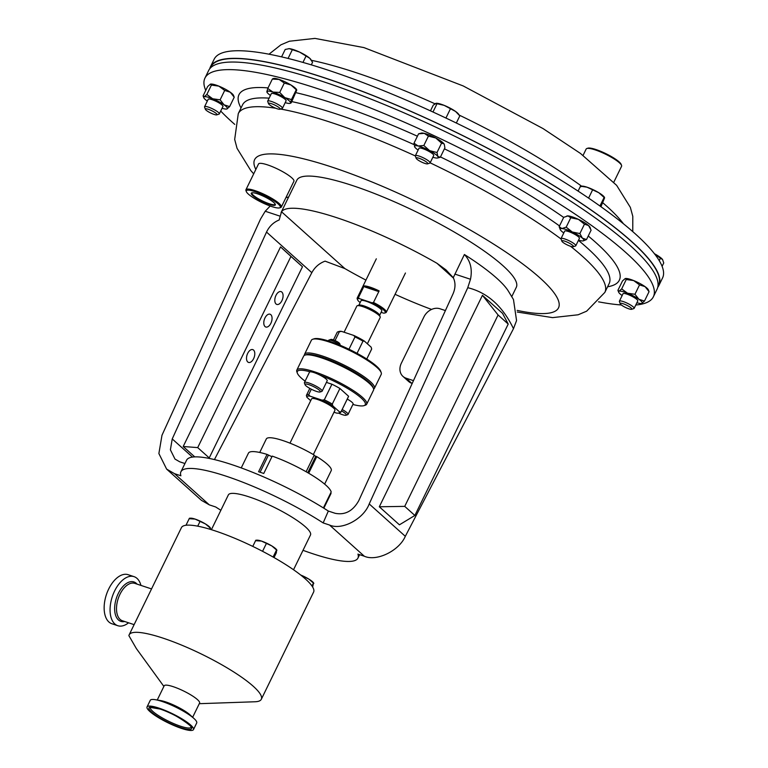 <?xml version="1.0" encoding="UTF-8"?>
<svg xmlns="http://www.w3.org/2000/svg" width="768" height="768" viewBox="0 0 768 768"><rect width="100%" height="100%" fill="white"/><g stroke="black" fill="none" stroke-linecap="round" stroke-linejoin="round"><path stroke-width="1.15" d="M252.106 192.768A12.912 2.525 -154 0 0 251.923 192.97A12.912 2.525 -154 0 0 261.859 200.64A12.912 2.525 -154 0 0 275.126 204.288A12.912 2.525 -154 0 0 275.174 204.019M261.59 201.139A13.392 2.621 -154 0 0 275.328 204.346A13.392 2.621 -154 0 0 265.027 196.992A13.392 2.621 -154 0 0 251.741 192.845A13.392 2.621 -154 0 0 261.59 201.139M241.238 467.914L248.438 453.149A45.955 8.995 26 0 1 267.043 454.406L258.576 471.763A45.955 8.995 26 0 1 261.12 472.57A45.955 8.995 26 0 1 263.76 473.472L272.227 456.115A45.955 8.995 26 0 1 331.171 491.99L323.395 507.926M657.763 287.27A249.456 48.816 -154 0 0 658.867 285.514L662.573 277.92A249.456 48.816 -154 0 0 442.032 116.208A249.456 48.816 -154 0 0 214.157 59.213L210.451 66.806A249.456 48.816 -154 0 0 209.75 68.755M658.867 285.514A249.456 48.816 -154 0 0 438.326 123.802A249.456 48.816 -154 0 0 210.451 66.806M234.749 124.397A249.456 48.816 26 0 1 220.714 111.053M205.738 90.442A249.456 48.816 26 0 1 204.941 78.106A249.456 48.816 26 0 1 432.816 135.091A249.456 48.816 26 0 1 653.357 296.813A249.456 48.816 26 0 1 635.779 305.011M204.941 78.106L208.646 70.512A249.456 48.816 26 0 1 436.522 127.507A249.456 48.816 26 0 1 657.062 289.219L653.357 296.813M274.426 104.87A6.47 1.267 26 0 1 279.917 109.229A6.47 1.267 26 0 1 274.234 107.578A6.47 1.267 26 0 1 268.522 103.67A6.47 1.267 26 0 1 274.426 104.87M268.522 103.67L267.706 101.453A8.208 1.603 26 0 1 267.696 101.098A8.208 1.603 26 0 1 275.194 102.97A8.208 1.603 26 0 1 282.451 108.288A8.208 1.603 26 0 1 282.163 108.509L279.917 109.229M267.696 101.098L271.334 93.648A8.208 1.603 26 0 1 278.832 95.52A8.208 1.603 26 0 1 286.08 100.838L282.451 108.288M573.504 246.451A6.47 1.267 26 0 1 573.254 246.72A6.47 1.267 26 0 1 567.11 244.858A6.47 1.267 26 0 1 561.85 241.162A6.47 1.267 26 0 1 561.821 240.979A6.47 1.267 26 0 1 567.754 242.362A6.47 1.267 26 0 1 573.504 246.451M561.85 241.162L561.043 238.954A8.208 1.603 26 0 1 561.005 238.714A8.208 1.603 26 0 1 561.034 238.589A8.208 1.603 26 0 1 568.819 240.605A8.208 1.603 26 0 1 575.818 245.654A8.208 1.603 26 0 1 575.789 245.779A8.208 1.603 26 0 1 575.491 246L573.254 246.72M564.634 231.264A8.208 1.603 26 0 1 564.672 231.139A8.208 1.603 26 0 1 572.458 233.155A8.208 1.603 26 0 1 579.446 238.205A8.208 1.603 26 0 1 579.418 238.33A8.208 1.603 26 0 1 579.341 238.435M426.182 161.818A6.47 1.267 26 0 1 427.574 163.853A6.47 1.267 26 0 1 417.782 159.869A6.47 1.267 26 0 1 416.179 158.294A6.47 1.267 26 0 1 419.51 158.419A6.47 1.267 26 0 1 426.182 161.818M416.179 158.294L415.363 156.077A8.208 1.603 26 0 1 415.354 155.722A8.208 1.603 26 0 1 420.278 156.499A8.208 1.603 26 0 1 428.054 160.55A8.208 1.603 26 0 1 430.109 162.912A8.208 1.603 26 0 1 429.821 163.123L427.574 163.853M415.354 155.722L418.992 148.272A8.208 1.603 26 0 1 423.917 149.05A8.208 1.603 26 0 1 431.683 153.101A8.208 1.603 26 0 1 433.738 155.462L430.109 162.912M207.13 108.95A6.47 1.267 26 0 1 214.243 112.07A6.47 1.267 26 0 1 216.778 114.854A6.47 1.267 26 0 1 215.251 114.749A6.47 1.267 26 0 1 209.203 112.243A6.47 1.267 26 0 1 205.382 109.296A6.47 1.267 26 0 1 207.13 108.95M205.382 109.296L204.566 107.088A8.208 1.603 26 0 1 204.566 106.723A8.208 1.603 26 0 1 206.784 106.646A8.208 1.603 26 0 1 215.146 110.208A8.208 1.603 26 0 1 219.312 113.914A8.208 1.603 26 0 1 219.024 114.134L216.778 114.854M204.566 106.723L208.195 99.274A8.208 1.603 26 0 1 210.422 99.197A8.208 1.603 26 0 1 218.784 102.758A8.208 1.603 26 0 1 222.95 106.464L219.312 113.914M630.096 309.187A6.47 1.267 26 0 1 624.038 306.691A6.47 1.267 26 0 1 620.218 303.744A6.47 1.267 26 0 1 621.965 303.398A6.47 1.267 26 0 1 629.078 306.518A6.47 1.267 26 0 1 631.613 309.302A6.47 1.267 26 0 1 630.096 309.187M620.218 303.744L619.411 301.526A8.208 1.603 26 0 1 619.402 301.171A8.208 1.603 26 0 1 621.619 301.094A8.208 1.603 26 0 1 629.99 304.656A8.208 1.603 26 0 1 634.147 308.362A8.208 1.603 26 0 1 633.859 308.573L631.613 309.302M619.402 301.171L623.03 293.722A8.208 1.603 26 0 1 625.258 293.645A8.208 1.603 26 0 1 633.619 297.206A8.208 1.603 26 0 1 637.786 300.912L634.147 308.362M128.563 622.8A25.834 14.362 -71.7 0 1 117.802 625.709A25.834 14.362 -71.7 0 1 114.739 590.717A25.834 14.362 -71.7 0 1 134.054 576.653A25.834 14.362 -71.7 0 1 140.947 585.408M117.802 625.709L111.878 623.741A25.834 14.362 -71.7 0 1 108.816 588.758A25.834 14.362 -71.7 0 1 128.131 574.694L134.054 576.653M293.53 569.75L310.493 534.979A45.686 8.938 -154 0 0 292.003 517.162A45.686 8.938 -154 0 0 249.379 496.973A45.686 8.938 -154 0 0 228.355 494.918L211.402 529.69M199.286 703.69L255.072 701.76A73.526 14.39 -154 0 0 261.322 699.274L313.603 592.08A73.526 14.39 -154 0 0 283.862 563.405A73.526 14.39 -154 0 0 215.27 530.928A73.526 14.39 -154 0 0 181.44 527.616L129.158 634.81A73.526 14.39 -154 0 0 128.899 635.664L136.358 648.566L163.882 686.419M324.634 484.118L331.229 470.602A36.106 7.066 -154 0 0 327.264 464.218A36.106 7.066 -154 0 0 316.781 456.624L308.678 473.232M381.101 312.326L383.539 313.133A15.418 3.014 -154 0 0 384.72 313.018A15.418 3.014 -154 0 0 372.019 302.803L359.27 298.579A15.418 3.014 -154 0 0 357.571 299.77A15.418 3.014 -154 0 0 359.242 301.824A15.418 3.014 -154 0 0 360.144 302.582M344.083 332.218L356.842 306.058A12.998 2.544 26 0 1 357.302 305.712L359.174 305.117A11.558 2.266 26 0 1 368.045 307.478A11.558 2.266 26 0 1 378.269 313.507A11.558 2.266 26 0 1 379.526 315.043L380.198 316.886A12.998 2.544 26 0 1 380.208 317.453L367.373 343.776M357.302 305.712A12.998 2.544 26 0 1 367.286 308.381A12.998 2.544 26 0 1 378.787 315.158A12.998 2.544 26 0 1 380.198 316.886M358.867 305.213L361.018 300.787A11.558 2.266 26 0 1 369.274 302.41A11.558 2.266 26 0 1 380.525 308.87A11.558 2.266 26 0 1 381.792 310.915L379.632 315.341M372.019 302.803L373.478 302.477A16.205 3.168 26 0 1 384.528 309.398A16.205 3.168 26 0 1 386.304 312.259A16.205 3.168 26 0 1 385.738 312.691L384.72 313.018M357.571 299.77L357.197 298.771A16.205 3.168 26 0 1 357.187 298.061A16.205 3.168 26 0 1 358.493 297.514L359.27 298.579M364.138 285.936A16.205 3.168 26 0 1 379.123 290.909L377.664 291.226L364.915 287.002L364.138 285.936L358.493 297.514M373.478 302.477L379.123 290.909M340.234 345.293A6.566 1.286 -154 0 0 331.728 340.541A6.566 1.286 -154 0 0 328.934 340.07A6.566 1.286 -154 0 0 328.704 340.243L328.378 340.925M340.358 345.35L339.763 343.718A5.002 0.979 -154 0 0 333.082 339.782A5.002 0.979 -154 0 0 330.95 339.427L328.934 340.07M310.166 371.827A37.814 7.402 -154 0 0 297.35 373.171L296.861 371.827A38.861 7.603 26 0 1 296.822 370.118A38.861 7.603 26 0 1 314.707 371.875A38.861 7.603 26 0 1 350.957 389.04A38.861 7.603 26 0 1 366.682 404.198A38.861 7.603 26 0 1 365.309 405.216L363.955 405.658A37.814 7.402 -154 0 0 354.816 393.072A37.814 7.402 -154 0 0 319.68 374.976A9.85 1.93 -154 0 0 314.026 372.586A9.85 1.93 -154 0 0 310.166 371.827A9.85 1.93 -154 0 0 309.494 372.144L304.416 382.56A9.85 1.93 -154 0 0 304.426 382.992L305.04 384.672A8.534 1.67 -154 0 0 316.445 391.392A8.534 1.67 -154 0 0 320.064 391.997A8.534 1.67 -154 0 0 317.539 388.848A8.534 1.67 -154 0 0 308.957 384.682A8.534 1.67 -154 0 0 305.04 384.672M366.682 404.198L373.507 390.192A38.861 7.603 -154 0 0 373.469 388.483A38.861 7.603 -154 0 0 321.533 357.869A38.861 7.603 -154 0 0 305.021 355.094A38.861 7.603 -154 0 0 303.648 356.122L296.822 370.118M352.886 404.467A37.814 7.402 -154 0 0 363.955 405.658M373.469 388.483L372.979 387.149A37.814 7.402 -154 0 0 322.445 357.36A37.814 7.402 -154 0 0 306.374 354.662L305.021 355.094M338.573 413.107A8.534 1.67 -154 0 0 342.355 414.634A8.534 1.67 -154 0 0 345.984 415.238A8.534 1.67 -154 0 0 341.501 410.899M345.984 415.238L347.683 414.691A9.85 1.93 -154 0 0 348.029 414.432A9.85 1.93 -154 0 0 342.182 409.507M348.029 414.432L353.107 404.016A9.85 1.93 -154 0 0 347.261 399.091M320.064 391.997L321.763 391.45A9.85 1.93 -154 0 0 322.109 391.19A9.85 1.93 -154 0 0 318.125 387.35A9.85 1.93 -154 0 0 308.947 383.002A9.85 1.93 -154 0 0 304.416 382.56M322.109 391.19L327.197 380.784A9.85 1.93 -154 0 0 319.68 374.976M304.426 355.354A38.861 7.603 26 0 1 304.56 354.269A38.861 7.603 26 0 1 322.435 356.016A38.861 7.603 26 0 1 358.694 373.181A38.861 7.603 26 0 1 374.41 388.339A38.861 7.603 26 0 1 373.642 389.107M312.749 339.245L314.112 338.803A37.814 7.402 26 0 1 330.182 341.501A37.814 7.402 26 0 1 380.717 371.29L381.206 372.634A38.861 7.603 -154 0 0 329.27 342.019A38.861 7.603 -154 0 0 312.749 339.245A38.861 7.603 -154 0 0 311.386 340.262L304.56 354.269M289.978 443.155L311.558 398.909A12.998 2.544 26 0 1 316.752 399.245A12.998 2.544 26 0 1 329.28 404.995A12.998 2.544 26 0 1 334.925 410.304L313.344 454.55M150.355 707.443A22.637 4.426 -154 0 0 159.562 716.275A22.637 4.426 -154 0 0 180.634 726.25A22.637 4.426 -154 0 0 191.04 727.286L191.05 727.267M193.478 729.6L196.704 722.976A25.834 5.059 -154 0 0 194.122 718.637A25.834 5.059 -154 0 0 162.154 701.491A25.834 5.059 -154 0 0 155.28 699.686A25.834 5.059 -154 0 0 150.259 700.33L147.034 706.944A25.834 5.059 -154 0 0 157.488 717.024A25.834 5.059 -154 0 0 181.594 728.438A25.834 5.059 -154 0 0 193.478 729.6A25.834 5.059 -154 0 0 183.024 719.52A25.834 5.059 -154 0 0 158.918 708.106A25.834 5.059 -154 0 0 147.034 706.944M194.122 718.637L190.176 714.998A19.69 3.85 -154 0 0 165.811 701.933A19.69 3.85 -154 0 0 160.57 700.56L155.28 699.686M192.653 717.283L199.584 703.066A19.69 3.85 -154 0 0 191.616 695.386A19.69 3.85 -154 0 0 173.242 686.688A19.69 3.85 -154 0 0 164.179 685.805L157.248 700.013M261.322 699.274A73.526 14.39 -154 0 0 231.581 670.598A73.526 14.39 -154 0 0 162.989 638.122A73.526 14.39 -154 0 0 129.158 634.81M657.907 286.579L658.512 285.341A249.062 48.739 -154 0 0 438.317 123.878A249.062 48.739 -154 0 0 210.806 66.979L210.202 68.218M246.336 191.606L245.962 190.598A19.69 3.85 26 0 1 245.942 189.734A19.69 3.85 26 0 1 266.179 195.322A19.69 3.85 26 0 1 281.347 207.005A19.69 3.85 26 0 1 280.656 207.523L279.638 207.85A18.902 3.696 -154 0 0 265.738 196.138A18.902 3.696 -154 0 0 246.336 191.606A18.902 3.696 -154 0 0 260.88 201.994A18.902 3.696 -154 0 0 279.638 207.85M245.942 189.734L258.499 163.997A19.69 3.85 26 0 1 278.726 169.584A19.69 3.85 26 0 1 293.904 181.267L281.347 207.005M613.814 182.189L621.571 166.291A19.69 3.85 -154 0 0 621.552 165.427A19.69 3.85 -154 0 0 600.48 151.891A19.69 3.85 -154 0 0 586.867 148.502A19.69 3.85 -154 0 0 586.166 149.021L583.075 155.366M586.867 148.502L587.885 148.176A18.902 3.696 26 0 1 600.95 151.421A18.902 3.696 26 0 1 621.187 164.419L621.552 165.427M357.043 353.338L362.976 341.174A19.171 3.754 -154 0 0 354.989 336.912L353.683 335.405L341.568 331.392L339.36 331.728A19.171 3.754 -154 0 0 337.824 331.872A19.171 3.754 -154 0 0 337.142 332.371L333.466 339.917M353.683 335.405A18.115 3.542 26 0 1 364.406 341.126L362.976 341.174M371.674 348.96L366.758 359.03L371.606 349.181A19.171 3.754 -154 0 0 371.674 348.96L371.146 347.165L364.406 341.126M337.824 331.872L339.178 331.43A18.115 3.542 26 0 1 341.568 331.392M354.989 336.912L348.979 349.229M374.41 388.339L381.245 374.333A38.861 7.603 -154 0 0 381.206 372.634M335.05 340.56L339.36 331.728M310.694 400.685L306.922 397.296L306.394 395.491A19.171 3.754 26 0 1 306.461 395.28A19.171 3.754 26 0 1 308.678 394.637L309.984 396.144L322.099 400.157L324.307 399.821A19.171 3.754 26 0 1 332.294 404.074L332.822 405.878L339.562 411.917L340.992 411.869A19.171 3.754 26 0 1 340.925 412.09A19.171 3.754 26 0 1 340.243 412.589L338.89 413.03A18.115 3.542 -154 0 0 339.562 411.917M340.925 412.09L348.528 396.49A19.171 3.754 -154 0 0 348.595 396.269L339.907 388.483A19.171 3.754 -154 0 0 331.92 384.221L324.307 399.821M331.92 384.221L326.41 382.387M308.678 394.637L311.318 389.213M338.89 413.03A18.115 3.542 -154 0 1 336.499 413.069L333.984 412.234M348.595 396.269L340.992 411.869M332.294 404.074L339.907 388.483M297.35 373.171A37.814 7.402 -154 0 0 305.098 381.158M332.822 405.878A18.115 3.542 -154 0 0 322.099 400.157M309.984 396.144A18.115 3.542 -154 0 0 306.922 397.296M377.664 291.226A15.418 3.014 -154 0 0 364.915 287.002M306.115 471.744L314.237 455.078A36.106 7.066 -154 0 0 266.323 438.95L259.728 452.458M314.006 455.549L316.781 456.624M315.638 456.547L307.766 472.694M331.075 493.373A45.955 8.995 26 0 1 331.046 493.43L323.837 508.205L331.075 493.373L330.605 493.152M271.939 456.71L267.043 454.406M260.093 472.234L268.262 455.491M313.728 583.104L313.45 582.72A11.501 2.246 -154 0 0 308.746 579.034A11.501 2.246 -154 0 0 300.691 575.021M301.421 575.597L308.746 579.034L313.44 583.066L312.662 587.059M312 586.022L313.44 583.066L313.786 583.555M210.451 528.019L210.173 527.635A11.501 2.246 -154 0 0 205.469 523.949A11.501 2.246 -154 0 0 195.091 519.082A11.501 2.246 -154 0 0 190.771 518.179L189.542 518.218M189.754 518.736L195.091 519.082L205.469 523.949L210.173 527.981L210.355 529.373M209.606 529.142L210.173 527.981L210.518 528.47M185.981 525.274L189.408 518.256M197.722 526.166L199.882 521.722M276.826 550.022L276.547 549.638A11.501 2.246 -154 0 0 271.843 545.942A11.501 2.246 -154 0 0 261.466 541.075A11.501 2.246 -154 0 0 257.146 540.173L255.917 540.211M256.128 540.739L261.466 541.075L271.843 545.942L276.547 549.984L276.355 552.768L274.022 557.549M273.11 557.03L276.547 549.984L276.893 550.464M252.778 546.403L255.782 540.25M262.56 551.318L266.266 543.715M626.256 279.514L633.686 280.579L639.533 284.89L645.091 286.656A13.133 2.573 -154 0 0 633.686 280.579A13.133 2.573 -154 0 0 625.306 278.554A13.133 2.573 -154 0 0 625.296 278.554L626.256 279.514L621.677 288.902L627.523 293.213L634.954 294.278L638.928 299.29L644.477 301.066L641.712 303.427M639.533 284.89L634.954 294.278M649.056 291.677L648.326 289.786A13.133 2.573 -154 0 0 645.091 286.656L649.056 291.677L644.477 301.066M625.171 278.602L622.502 280.925L617.923 290.314L618.653 292.205A13.133 2.573 26 0 1 619.008 291.235L621.677 288.902M617.923 290.314L619.008 291.235A13.133 2.573 26 0 1 627.523 293.213A13.133 2.573 26 0 1 638.928 299.29A13.133 2.573 26 0 1 641.808 303.389A13.133 2.573 26 0 1 641.674 303.437A13.133 2.573 26 0 1 636.902 302.717M622.157 295.517A13.133 2.573 -154 0 1 621.888 295.334A13.133 2.573 26 0 1 618.653 292.205M210.336 84.154L211.421 85.075L218.851 86.131A13.133 2.573 -154 0 0 210.47 84.115L207.667 86.486L203.088 95.875L203.808 97.766A13.133 2.573 26 0 1 204.173 96.787L206.842 94.464L212.688 98.774L220.118 99.83L224.698 90.442L230.256 92.218A13.133 2.573 -154 0 0 218.851 86.131L224.698 90.442M234.221 97.229L230.256 92.218A13.133 2.573 -154 0 1 233.491 95.338L234.221 97.229L229.642 106.618L226.877 108.979M229.642 106.618L224.093 104.851L220.118 99.83M211.421 85.075L206.842 94.464M203.088 95.875L204.173 96.787A13.133 2.573 26 0 1 212.688 98.774A13.133 2.573 -154 0 1 224.093 104.851A13.133 2.573 26 0 1 226.973 108.95A13.133 2.573 26 0 1 226.838 108.989A13.133 2.573 26 0 1 222.067 108.269M207.312 101.078A13.133 2.573 26 0 1 207.053 100.886A13.133 2.573 26 0 1 203.808 97.766M418.57 133.834L421.267 133.104A13.133 2.573 -154 0 1 424.282 133.354L428.41 136.118L423.83 145.507L429.619 150.643L436.992 152.525L437.866 156.518L440.314 157.258L444.893 147.869L444.288 144.336A13.133 2.573 -154 0 0 444.029 143.885A13.133 2.573 -154 0 0 435.782 138A13.133 2.573 -154 0 0 424.282 133.354L418.57 133.834L413.99 143.222L418.118 145.987L423.83 145.507M418.109 150.067A13.133 2.573 26 0 1 414.864 147.216L413.99 143.222M428.41 136.118L435.782 138L441.571 143.136L436.992 152.525M432.864 157.267A13.133 2.573 26 0 0 434.611 157.738A13.133 2.573 -154 0 0 437.626 157.987L440.314 157.258M441.571 143.136L444.029 143.885M414.864 147.216A13.133 2.573 26 0 1 414.605 146.755A13.133 2.573 26 0 1 418.118 145.987A13.133 2.573 26 0 1 429.619 150.643A13.133 2.573 26 0 1 437.866 156.518A13.133 2.573 -154 0 1 437.626 157.987M563.789 232.944A13.133 2.573 26 0 1 561.686 231.302A13.133 2.573 26 0 1 560.285 229.632L559.152 226.694L563.731 217.306L568.042 215.914L570.768 217.757L578.4 219.341A13.133 2.573 -154 0 0 568.042 215.914A13.133 2.573 -154 0 0 566.947 215.981A13.133 2.573 -154 0 0 566.813 216.019M559.152 226.694L561.878 228.547L566.189 227.146L572.237 231.984L579.869 233.568L582.403 238.166L586.522 239.53L583.44 240.816M570.768 217.757L566.189 227.146M584.448 224.179L588.566 225.533A13.133 2.573 -154 0 0 578.4 219.341L584.448 224.179L579.869 233.568M590.477 228.413L589.968 227.203A13.133 2.573 -154 0 0 588.566 225.533L591.101 230.141L586.522 239.53M560.285 229.632A13.133 2.573 26 0 1 561.878 228.547A13.133 2.573 26 0 1 572.237 231.984A13.133 2.573 26 0 1 582.403 238.166A13.133 2.573 26 0 1 583.306 240.854A13.133 2.573 26 0 1 582.211 240.922A13.133 2.573 -154 0 1 578.534 240.134M270.451 95.453A13.133 2.573 26 0 1 266.947 92.141A13.133 2.573 26 0 1 266.861 91.69L267.533 91.651L266.861 91.69L267.763 88.474L272.947 92.083L279.725 92.438L284.803 97.632L291.466 99.581L296.045 90.192L296.726 90.163L290.966 84.998A13.133 2.573 -154 0 0 279.11 79.44A13.133 2.573 -154 0 0 273.61 78.48L272.842 78.691M273.024 79.056L272.342 79.085L267.763 88.474M272.342 79.085L279.11 79.44L284.304 83.05L279.725 92.438M296.726 90.163L291.245 102.768L290.563 102.797L291.466 99.581M291.245 102.768L290.563 102.797A13.133 2.573 26 0 1 289.968 103.363A13.133 2.573 26 0 1 285.206 102.643M296.63 89.712L296.698 89.875A13.133 2.573 -154 0 0 296.63 89.712A13.133 2.573 -154 0 0 290.966 84.998L284.304 83.05M266.861 91.69A13.133 2.573 26 0 1 272.947 92.083A13.133 2.573 26 0 1 284.803 97.632A13.133 2.573 -154 0 1 290.563 102.797M621.379 304.982A249.456 48.816 26 0 1 598.531 301.824M659.242 260.659L660.422 258.23L662.582 259.565L663.744 262.963L662.102 266.352M654.346 253.69L660.422 258.23M662.554 259.517L662.582 259.565A13.133 2.573 -154 0 0 662.554 259.517A13.133 2.573 -154 0 0 654.432 253.738M430.464 110.861L433.267 105.12L436.358 103.267A13.133 2.573 -154 0 0 436.224 103.267M432.97 112.003L437.021 103.709L444.163 105.36L455.558 111.446L459.821 115.872L456.326 123.024M435.648 103.382L437.021 103.709M445.93 118.042L450.298 109.085M436.358 103.267A13.133 2.573 -154 0 1 444.163 105.36A13.133 2.573 -154 0 1 455.558 111.446A13.133 2.573 26 0 1 458.506 114.067L459.821 115.872M578.093 191.107L580.474 186.221L586.963 187.171L598.819 192.73L604.579 197.894L600.941 206.717M580.867 186.778L580.474 186.221M588.576 198.106L592.445 190.186M599.952 206.006L604.186 197.338L604.579 197.894M604.502 197.376L604.186 196.934A13.133 2.573 -154 0 0 598.819 192.73A13.133 2.573 -154 0 0 586.963 187.171A13.133 2.573 -154 0 0 582.038 186.134L580.627 186.182M281.587 56.87L285.197 49.459L289.219 48.653L299.578 52.09L309.754 58.272L312.566 62.294L311.318 64.867M288.701 48.643L289.219 48.653A13.133 2.573 -154 0 0 288.701 48.643A13.133 2.573 -154 0 0 288.662 48.643M288.077 58.435L292.234 49.91M302.947 62.419L305.923 56.333M310.944 59.578A13.133 2.573 -154 0 0 310.848 59.443A13.133 2.573 -154 0 0 309.754 58.272A13.133 2.573 26 0 0 299.578 52.09A13.133 2.573 -154 0 0 289.219 48.653M275.981 295.373A6.749 3.754 108.3 0 0 276.816 304.426A6.749 3.754 108.3 0 0 281.904 300.682A6.749 3.754 108.3 0 0 281.069 291.619A6.749 3.754 108.3 0 0 275.981 295.373M247.69 353.366A6.749 3.754 108.3 0 0 248.534 362.429A6.749 3.754 108.3 0 0 253.613 358.675A6.749 3.754 108.3 0 0 252.778 349.613A6.749 3.754 108.3 0 0 247.69 353.366M264.96 317.962A6.749 3.754 108.3 0 0 265.805 327.014A6.749 3.754 108.3 0 0 270.883 323.27A6.749 3.754 108.3 0 0 270.048 314.208A6.749 3.754 108.3 0 0 264.96 317.962M180.922 471.782A98.467 19.267 -154 0 1 226.234 476.218A98.467 19.267 -154 0 1 323.155 522.922L328.33 511.046A98.467 19.267 -154 0 0 231.869 464.64A98.467 19.267 -154 0 0 186.566 460.214L180.922 471.782A98.467 19.267 -154 0 0 180.902 475.786L174.528 473.674L209.318 504.864L215.683 506.976A98.467 19.267 -154 0 0 220.877 510.259M511.718 296.717L516.317 287.27A122.102 23.894 -154 0 0 466.925 239.645A122.102 23.894 -154 0 0 353.011 185.712A122.102 23.894 -154 0 0 296.832 180.221L281.088 212.496L281.51 211.766L344.851 268.57A122.102 23.894 -154 0 0 365.942 280.099M395.069 294.307A122.102 23.894 -154 0 0 431.578 309.427M344.851 268.57L325.085 261.149C319.277 263.29 314.851 267.139 311.818 272.678L214.435 459.581M311.818 272.678L266.525 232.07C269.309 226.301 273.523 222.269 279.168 219.974L281.51 211.766A122.102 23.894 -154 0 1 337.325 217.882A122.102 23.894 -154 0 1 436.925 263.261L445.949 269.856L453.283 277.67C455.635 282.614 455.549 288.01 453.024 293.866L358.733 500.736C352.877 511.085 345.005 515.27 335.117 513.293L328.33 511.046M266.525 232.07L172.234 438.931L170.39 449.818L174.998 459.082L179.702 461.798L184.944 463.536M413.472 380.64L406.08 378.192A13.133 10.608 -48.1 0 1 402.96 376.397A13.133 10.608 -48.1 0 1 401.357 363.187L423.936 316.896A13.133 10.608 -48.1 0 1 439.939 308.755L445.411 310.57M412.205 383.414L411.725 383.251A13.133 10.608 131.9 0 1 408.605 381.456L402.96 376.397M209.318 504.864L201.485 500.371L166.627 469.104L174.528 473.674M279.898 216.115L265.219 211.248L260.544 219.034L161.981 435.264L158.88 453.542L166.627 469.104M323.155 522.922L329.53 525.034C341.846 530.64 363.658 519.043 369.206 503.933L467.76 287.693L470.486 279.264C472.522 269.213 470.486 260.957 464.39 254.506A122.102 23.894 26 0 1 508.579 291.466L513.475 299.549L516.557 320.582L513.475 328.685C502.675 306.202 487.44 292.531 467.76 287.693M303.005 550.32A98.467 19.267 -154 0 0 357.926 558.115A98.467 19.267 -154 0 0 357.946 554.112L364.32 556.224L329.53 525.034M194.784 456.893L183.197 446.506L280.55 246.902L302.467 266.755L290.947 256.426L197.712 447.6L209.232 457.93L302.467 266.755M288.614 197.069L285.926 197.606M270.202 206.016L265.219 211.248M508.214 324.058L502.55 313.363L482.438 295.325L379.315 506.774L399.427 524.813L414.864 515.462L508.214 324.058L498.086 314.976L404.726 506.371L414.864 515.462M369.206 503.933L405.312 536.314L513.475 328.685M464.39 254.506L453.283 277.67M454.838 274.08L470.486 279.264M405.312 536.314C399.11 550.829 376.57 561.782 364.32 556.224M379.315 506.774L404.726 506.371M482.438 295.325L498.086 314.976M183.197 446.506L197.712 447.6M280.55 246.902L290.947 256.426M208.128 458.218L209.232 457.93M623.472 223.805A203.923 39.907 -154 0 0 602.842 202.81M581.558 186.154A203.923 39.907 -154 0 0 459.274 115.123M255.84 169.44A169.046 33.082 26 0 1 409.056 198.259A169.046 33.082 26 0 1 547.334 284.995A169.046 33.082 26 0 1 517.19 310.406M253.699 173.837L250.819 170.602L237.043 148.32L234.682 139.421L238.282 113.616A203.923 39.907 26 0 1 275.741 108.24M280.522 109.037A203.923 39.907 26 0 1 415.325 155.933M238.282 113.616L242.573 104.822A203.923 39.907 26 0 1 269.126 98.17M291.811 101.606A203.923 39.907 26 0 1 414.096 144.634M440.477 156.941A203.923 39.907 26 0 1 559.517 225.946M578.419 240.384A203.923 39.907 26 0 1 609.139 283.603L604.848 292.406A203.923 39.907 26 0 0 570.528 246.269M444.422 148.838A211.594 41.414 26 0 1 563.674 217.421M588.24 236.006A211.594 41.414 26 0 1 607.594 286.781M151.546 588.922L134.794 583.373A19.69 10.944 108.3 0 0 120.067 594.086A19.69 10.944 108.3 0 0 122.4 620.755L134.122 624.643M124.666 621.504A20.765 11.539 -71.7 0 1 115.142 613.622A20.765 11.539 -71.7 0 1 118.397 593.261A20.765 11.539 -71.7 0 1 137.059 584.122M180.643 727.594A23.683 4.637 26 0 1 151.565 712.08A23.683 4.637 26 0 1 159.869 708.96A23.683 4.637 26 0 1 188.947 724.464A23.683 4.637 26 0 1 180.643 727.594M241.027 107.99A211.594 41.414 26 0 1 268.032 87.917M296.054 92.688A211.594 41.414 26 0 1 417.408 136.214M430.138 162.835A203.923 39.907 26 0 1 561.062 238.992M434.918 103.766A203.923 39.907 -154 0 0 311.462 60.317M281.674 56.698A203.923 39.907 -154 0 0 280.867 56.707M453.514 278.141L436.925 263.261M406.08 378.192L411.725 383.251M172.234 438.931L192.48 457.085M268.992 54.202L280.877 44.842L289.382 41.232L314.957 38.4L363.955 47.606L463.229 85.958L543.101 128.611L580.464 153.437L616.627 185.338L630.355 207.389L632.794 216.336L632.765 231.629M575.789 245.779L579.418 238.33M357.187 298.061L376.32 258.816M150.365 707.424L159.984 709.027C177.936 714.221 196.07 729.984 191.04 727.296M306.461 395.28L309.811 388.406M386.304 312.259L405.446 273.014M561.034 238.589L564.672 231.139M289.968 103.363L290.746 103.162M517.315 312.048L552.566 317.626L578.131 314.784L586.637 311.184L604.848 292.406M359.606 554.669L357.926 558.115"/></g></svg>
